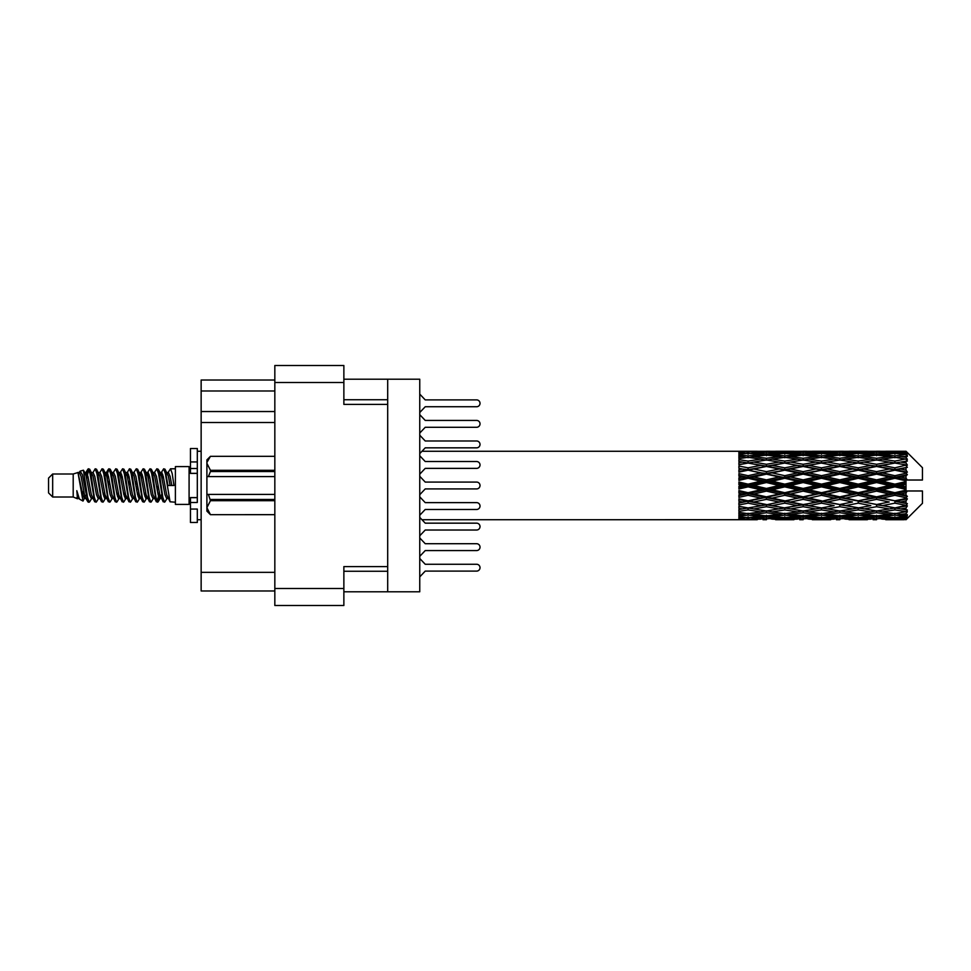 <?xml version="1.0" encoding="UTF-8"?>
<svg xmlns="http://www.w3.org/2000/svg" width="971" height="971" viewBox="0 0 971 971"><rect width="100%" height="100%" fill="white"/><g stroke="black" fill="none" stroke-linecap="round" stroke-linejoin="round"><path stroke-width="1.46" d="M387.696 566.591L343.868 566.591L343.868 605.491L274.829 605.491L274.829 365.509L343.868 365.509L343.868 404.409L387.696 404.409L387.696 591.788L343.868 591.788M387.696 591.788L419.751 591.788L419.751 379.212L387.696 379.212L387.696 404.409M343.868 379.212L387.696 379.212M274.829 390.985L201.143 390.985L201.143 380.025L274.829 380.025M274.829 590.975L201.143 590.975L201.143 572.344L274.829 572.344M274.829 422.494L201.143 422.494L201.143 572.344M201.143 390.985L201.143 411.534L274.829 411.534M201.143 422.494L201.143 411.534M419.751 556.347L425.225 550.569L476.591 550.569A3.423 3.423 0 0 0 480.026 547.134A3.423 3.423 0 0 0 476.591 543.711L425.225 543.711L419.751 537.934M419.751 433.066L425.225 427.289L476.591 427.289A3.423 3.423 0 0 0 480.026 423.866A3.423 3.423 0 0 0 476.591 420.431L425.225 420.431L419.751 414.653M419.751 412.517L425.225 406.74L476.591 406.74A3.423 3.423 0 0 0 480.026 403.317A3.423 3.423 0 0 0 476.591 399.894L425.225 399.894L419.751 394.105M419.751 576.895L425.225 571.106L476.591 571.106A3.423 3.423 0 0 0 480.026 567.683A3.423 3.423 0 0 0 476.591 564.26L425.225 564.26L419.751 558.483M425.225 571.106L476.591 571.106M476.591 564.26L425.225 564.26M425.225 427.289L476.591 427.289M476.591 420.431L425.225 420.431M425.225 550.569L476.591 550.569M476.591 543.711L425.225 543.711M425.225 406.74L476.591 406.74M476.591 399.894L425.225 399.894M419.751 453.615L425.225 447.837L476.591 447.837A3.423 3.423 0 0 0 480.026 444.402A3.423 3.423 0 0 0 476.591 440.98L425.225 440.98L419.751 435.202M425.225 447.837L476.591 447.837M476.591 440.98L425.225 440.98M419.751 535.798L425.225 530.02L476.591 530.02A3.423 3.423 0 0 0 480.026 526.598A3.423 3.423 0 0 0 476.591 523.163L425.225 523.163L419.751 517.385M425.225 530.02L476.591 530.02M476.591 523.163L425.225 523.163M419.751 494.712L425.225 488.923L476.591 488.923A3.423 3.423 0 0 0 480.026 485.5A3.423 3.423 0 0 0 476.591 482.077L425.225 482.077L419.751 476.288M425.225 488.923L476.591 488.923M476.591 482.077L425.225 482.077M419.751 515.249L425.225 509.472L476.591 509.472A3.423 3.423 0 0 0 480.026 506.049A3.423 3.423 0 0 0 476.591 502.626L425.225 502.626L419.751 496.836M425.225 509.472L476.591 509.472L425.225 509.472M476.591 502.626L425.225 502.626L476.591 502.626M419.751 474.164L425.225 468.374L476.591 468.374A3.423 3.423 0 0 0 480.026 464.951A3.423 3.423 0 0 0 476.591 461.528L425.225 461.528L419.751 455.751M425.225 468.374L476.591 468.374L425.225 468.374M476.591 461.528L425.225 461.528L476.591 461.528M52.665 497.006L52.665 473.994L48.55 478.108L48.55 492.892L52.665 497.006L73.201 497.006L77.486 498.778L78.263 497.965L77.644 498.499L79.355 498.499M52.665 473.994L73.201 473.994L73.201 497.006M175.387 485.5L175.387 504.398L189.09 504.398L189.09 466.602L175.387 466.602L175.387 485.5M73.201 473.994L77.971 472.537L83.008 501.06L79.391 499.07L76.818 490.683L77.486 498.778M83.688 490.756L82.79 494.773M83.008 501.06L86.201 494.712M80.144 471.117L83.421 470.207L85.776 485.5L85.776 491.896L82.462 474.904L80.144 471.117L78.724 473.035L79.355 472.501L81.066 476.3L84.489 494.7L85.582 497.965L86.759 498.062M154.061 473.035L156.829 468.787L158.54 473.678L163.189 501.789L165.009 501.789L167.534 497.516M156.829 468.787L158.164 469.211L159.39 473.678L162.825 497.322L164.536 502.213M160.676 473.484L163.674 468.787L165.386 473.678L170.046 501.789L175.387 502.213M167.765 473.035L170.52 468.787L172.231 473.678L173.955 485.5L167.959 485.5L165.009 469.211L168.384 476.3L170.095 485.5M85.776 491.896L88.337 502.213L89.684 501.789L92.196 497.516M85.776 485.5L87.487 497.322L89.198 502.213M86.201 476.288L88.337 468.787L90.048 473.678L94.709 501.789L96.53 501.789L98.811 497.965M88.337 468.787L89.684 469.211L90.91 473.678L94.333 497.322L96.044 502.213M91.335 472.501L93.046 472.501L95.194 468.787L96.906 473.678L101.554 501.789L103.375 501.789L105.888 497.516M103.861 496.679L104.54 492.358M95.194 468.787L96.53 469.211L97.755 473.678L101.178 497.322L102.89 502.213M104.467 498.062L105.038 494.712M98.18 472.501L99.892 472.501L102.04 468.787L103.751 473.678L108.4 501.789L110.221 501.789L112.502 497.965M102.04 468.787L103.375 469.211L104.601 473.678L108.036 497.322L109.747 502.213M106.737 476.288L108.886 468.787L110.597 473.678L115.258 501.789L117.078 501.789L119.348 497.965M117.552 496.679L118.231 492.358M108.886 468.787L110.221 469.211L111.459 473.678L114.881 497.322L116.593 502.213M118.171 498.062L118.729 494.712M112.976 473.035L115.731 468.787L117.442 473.678L122.103 501.789L123.924 501.789L126.436 497.516M124.409 496.679L125.089 492.358M115.731 468.787L117.078 469.211L118.304 473.678L121.727 497.322L123.438 502.213M125.016 498.062L125.587 494.712M119.591 473.484L122.589 468.787L124.3 473.678L128.949 501.789L130.769 501.789L133.051 497.965M122.589 468.787L123.924 469.211L125.15 473.678L128.573 497.322L130.284 502.213M125.575 472.501L127.298 472.501L129.434 468.787L131.146 473.678L135.794 501.789L137.615 501.789L140.127 497.516M138.1 496.679L138.78 492.358M129.434 468.787L130.769 469.211L131.995 473.678L135.43 497.322L137.142 502.213M138.707 498.062L139.278 494.712M133.513 473.035L136.28 468.787L137.991 473.678L142.652 501.789L144.473 501.789L146.985 497.516M144.946 496.679L145.626 492.358M136.28 468.787L137.615 469.211L138.853 473.678L142.276 497.322L143.987 502.213M145.565 498.062L146.136 494.712M140.127 473.484L143.125 468.787L144.837 473.678L149.498 501.789L151.318 501.789L153.6 497.965M143.125 468.787L144.473 469.211L145.699 473.678L149.121 497.322L150.833 502.213M146.985 473.484L149.983 468.787L151.694 473.678L156.343 501.789L158.164 501.789L159.827 494.712M157.253 501.873L159.329 492.358M149.983 468.787L151.318 469.211L152.544 473.678L155.967 497.322L157.678 502.213M86.698 478.642L88.774 469.127M107.235 478.642L107.927 474.321M120.44 476.288L121.011 472.938M120.938 478.642L121.618 474.321M127.286 476.288L127.856 472.938M127.784 478.642L128.463 474.321M140.989 476.288L141.56 472.938M141.487 478.642L142.167 474.321M147.835 476.288L148.405 472.938M148.332 478.642L149.012 474.321M161.538 476.288L162.096 472.938M162.036 478.642L162.715 474.321M163.674 468.787L165.009 469.211M900.639 485.5L906.016 484.238L906.016 486.762L900.639 485.5L894.91 485.5L821.502 501.339L766.435 511.013L753.799 508.938L766.435 506.704L779.058 508.938L784.786 508.003L790.515 508.938L803.151 506.704L815.761 508.938L803.151 511.013L766.435 504.823L738.907 509.52L738.907 511.365L748.083 509.909L760.694 511.887L748.083 513.671L738.907 512.397L738.907 513.975L742.354 514.412L738.907 514.836L738.907 516.135L748.083 515.115L760.694 516.487L748.083 517.628L738.907 516.815L738.907 517.81L742.354 518.065L738.907 518.308L738.907 518.975L760.694 519.133L738.907 519.716L757.246 519.716M863.947 485.5L876.558 482.538L889.193 485.5L876.558 488.462L863.947 485.5L858.218 485.5L766.435 504.823L748.083 507.942L738.907 506.279L738.907 508.343L742.354 508.938L748.083 508.003L753.799 508.938L738.907 506.449L738.907 508.343M827.243 485.5L839.842 482.538L852.477 485.5L839.842 488.462L827.243 485.5L821.502 485.5L738.907 503.112M790.515 485.5L803.151 482.538L815.761 485.5L803.151 488.462L790.515 485.5L784.786 485.5L738.907 495.659M753.799 485.5L766.435 482.538L779.058 485.5L766.435 488.462L753.799 485.5L748.083 485.5L738.907 487.563M738.907 519.716L421.984 519.74M757.246 451.284L738.907 451.284L760.694 451.867L738.907 452.025L738.907 452.692L742.354 452.935L738.907 453.178L738.907 454.173L748.083 453.372L760.694 454.513L748.083 455.885L738.907 454.865L738.907 456.164L742.354 456.588L738.907 457.025L738.907 458.603L748.083 457.329L760.694 459.113L748.083 461.091L738.907 459.635L738.907 461.48L742.354 462.062L738.907 462.657L738.907 464.721L748.083 463.058L760.694 465.376L748.083 467.84L738.907 466.031L738.907 468.301L742.354 469.005L738.907 469.721L738.907 472.149L748.083 470.195L760.694 472.889L748.083 475.693L738.907 473.642L738.907 476.203L742.354 476.979L738.907 477.768L738.907 480.414L748.083 478.29L760.694 481.203L748.083 484.153L738.907 482.004L738.907 484.687L742.354 485.5L738.907 486.313L738.907 488.996L748.083 486.847L760.694 489.797L748.083 492.71L738.907 490.586L738.907 493.232L742.354 494.021L738.907 494.797L738.907 497.358L748.083 495.307L760.694 498.111L748.083 500.805L738.907 498.851L738.907 501.279L742.354 501.995L738.907 502.699L738.907 504.969L748.083 503.16L760.694 505.624M906.016 451.272L900.639 451.321L906.016 451.272L907.387 452.632M906.016 451.794L894.91 452.547L882.299 451.867L906.016 451.794L907.387 452.984L906.016 451.43M906.016 452.571L906.016 453.348L900.639 452.935L906.016 452.571L907.387 453.481L906.016 451.928M906.016 454.367L894.91 455.885L882.299 454.513L894.91 453.372L906.016 454.367L907.387 455.217L906.016 453.348M906.016 455.933L906.016 457.28L900.639 456.588L907.387 456.346L906.016 454.671M906.016 458.882L894.91 461.091L882.299 459.113L894.91 457.329L907.387 459.344L906.016 457.28M906.016 461.152L906.016 462.997L900.639 462.062L907.387 461.031L906.016 459.344M906.016 465.085L894.91 467.84L882.299 465.376L894.91 463.058L907.387 465.121L906.016 462.997M906.016 467.913L906.016 470.122L900.639 469.005L907.387 467.269L906.016 465.667M906.016 472.561L906.016 473.229L894.91 475.693L882.299 472.889L894.91 470.195L906.016 472.561L907.387 472.173L906.016 470.122M906.016 475.766L906.016 478.205L900.639 476.979L906.016 475.766L907.387 474.637L906.016 473.229M906.016 480.851L906.016 481.567L894.91 484.153L882.299 481.203L894.91 478.29L906.016 480.851L906.016 480.026L907.351 480.026L906.016 478.205M907.351 480.026L922.45 480.026L922.45 467.694L906.768 452.013M906.016 484.238L906.016 481.567M906.016 489.433L906.016 490.149L894.91 492.71L882.299 489.797L894.91 486.847L906.016 489.433L906.016 486.762M906.768 518.987L922.45 503.306L922.45 490.974L906.016 490.974L906.016 490.149M906.016 492.795L906.016 495.234L900.639 494.021L906.016 492.795L907.351 490.974M906.016 497.771L906.016 498.439L894.91 500.805L882.299 498.111L894.91 495.307L906.016 497.771L907.387 496.363L906.016 495.234M906.016 500.878L906.016 503.087L900.639 501.995L906.016 500.878L907.387 498.827L906.016 498.439M906.016 505.333L894.91 507.942L882.299 505.624L894.91 503.16L906.016 505.333L907.387 503.731L906.016 503.087M906.016 508.003L906.016 509.848L900.639 508.938L906.016 508.003L907.387 505.879L906.016 505.915M906.016 511.656L894.91 513.671L882.299 511.887L894.91 509.909L906.016 511.656L907.387 509.969L906.016 509.848M906.016 513.72L906.016 515.067L900.639 514.412L906.016 513.72L907.387 511.656L906.016 512.118M906.016 516.329L894.91 517.628L882.299 516.487L894.91 515.115L906.016 516.329L907.387 514.654L906.016 515.067M906.016 517.652L906.016 518.429L900.639 518.065L906.016 517.652L907.387 515.783L906.016 516.633M885.746 519.716L894.91 519.74L882.299 519.133L894.91 518.453L906.016 519.072L907.387 517.519L906.016 518.429M906.016 519.072L894.91 519.57M906.016 519.57L900.639 519.679L906.016 519.57L907.387 518.016L906.016 519.206M907.387 518.368L906.016 519.728L907.387 518.368M775.623 519.716L793.962 519.716M766.435 519.74L762.988 519.74M743.325 519.436L742.354 519.679M762.696 518.648L760.694 519.133M752.841 519.436L753.799 519.679M766.435 519.364L766.435 517.786M780.029 519.436L779.058 519.679M784.786 519.74L772.176 519.133L784.786 518.453L797.422 519.133L784.786 519.57M812.314 519.716L830.691 519.716M803.151 519.74L799.703 519.74M766.435 518.854L753.799 518.065L766.435 517.033L779.058 518.065L766.435 518.854M745.255 517.385L742.354 518.065M764.408 515.662L760.694 516.487M748.083 518.453L748.083 516.766M750.923 517.385L753.799 518.065M766.435 517.033L766.435 515.249M781.946 517.385L779.058 518.065M770.185 518.648L772.176 519.133M784.786 518.453L784.786 516.766M799.412 518.648L797.422 519.133M789.544 519.436L790.515 519.679M803.151 519.364L803.151 517.786M816.732 519.436L815.761 519.679M821.502 519.74L808.867 519.133L821.502 518.453L834.125 519.133L821.502 519.57M849.03 519.716L867.382 519.716M839.842 519.74L836.407 519.74M803.151 518.854L790.515 518.065L803.151 517.033L815.761 518.065L803.151 518.854M784.786 517.628L772.176 516.487L784.786 515.115L797.422 516.487L784.786 517.628M766.435 515.892L753.799 514.412L766.435 512.724L779.058 514.412L766.435 515.892M746.82 513.501L742.354 514.412M766.435 512.724L766.435 510.831L760.694 511.887M748.083 515.115L748.083 513.258M749.357 513.501L753.799 514.412M783.512 513.501L779.058 514.412M768.474 515.662L772.176 516.487M784.786 515.115L784.786 513.258M801.124 515.662L797.422 516.487M787.627 517.385L790.515 518.065M803.151 517.033L803.151 515.249M818.65 517.385L815.761 518.065M806.889 518.648L808.867 519.133M821.502 518.453L821.502 516.766M836.116 518.648L834.125 519.133M826.272 519.436L827.243 519.679M839.842 519.364L839.842 517.786M853.448 519.436L852.477 519.679M858.218 519.74L845.583 519.133L858.218 518.453L870.817 519.133L858.218 519.57M894.91 519.74L904.086 519.716M876.558 519.74L873.111 519.74M839.842 518.854L827.243 518.065L839.842 517.033L852.477 518.065L839.842 518.854M821.502 517.628L808.867 516.487L821.502 515.115L834.125 516.487L821.502 517.628M803.151 515.892L790.515 514.412L803.151 512.724L815.761 514.412L803.151 515.892M784.786 513.671L772.176 511.887L784.786 509.909L797.422 511.887L784.786 513.671M748.083 507.942L748.083 509.909M766.435 506.704L766.435 504.823L772.176 505.624L784.786 503.16L797.422 505.624L784.786 507.942L772.176 505.624M766.435 510.831L772.176 511.887M784.786 509.909L784.786 507.942M803.151 512.724L803.151 510.831L797.422 511.887M786.049 513.501L790.515 514.412M820.228 513.501L815.761 514.412M805.177 515.662L808.867 516.487M821.502 515.115L821.502 513.258M837.827 515.662L834.125 516.487M824.343 517.385L827.243 518.065M839.842 517.033L839.842 515.249M855.378 517.385L852.477 518.065M843.581 518.648L845.583 519.133M858.218 518.453L858.218 516.766M872.82 518.648L870.817 519.133M862.976 519.436L863.947 519.679M876.558 519.364L876.558 517.786M890.164 519.436L889.193 519.679M876.558 518.854L863.947 518.065L876.558 517.033L889.193 518.065L876.558 518.854M858.218 517.628L845.583 516.487L858.218 515.115L870.817 516.487L858.218 517.628M839.842 515.892L827.243 514.412L839.842 512.724L852.477 514.412L839.842 515.892M821.502 513.671L808.867 511.887L821.502 509.909L834.125 511.887L821.502 513.671M766.435 504.532L753.799 501.995L766.435 499.349L779.058 501.995L766.435 504.823L748.083 501.339L742.354 501.995M748.083 500.805L753.799 501.995M766.435 499.349L766.435 497.601L760.694 498.111M748.083 503.16L748.083 501.339L738.907 499.495L738.907 501.279M784.786 503.16L784.786 501.339L779.058 501.995M803.151 506.704L803.151 504.823L797.422 505.624M821.502 509.909L821.502 508.003L815.761 508.938L821.502 508.003L827.243 508.938L839.842 506.704L852.477 508.938L839.842 511.013L803.151 504.823L808.867 505.624L821.502 503.16L834.125 505.624L821.502 507.942L808.867 505.624M803.151 510.831L808.867 511.887M839.842 512.724L839.842 510.831L834.125 511.887M822.765 513.501L827.243 514.412M856.944 513.501L852.477 514.412M841.869 515.662L845.583 516.487M858.218 515.115L858.218 513.258M874.531 515.662L870.817 516.487M861.059 517.385L863.947 518.065M876.558 517.033L876.558 515.249M892.082 517.385L889.193 518.065M880.309 518.648L882.299 519.133M894.91 518.453L894.91 516.766M899.668 519.436L900.639 519.679M876.558 515.892L863.947 514.412L876.558 512.724L889.193 514.412L876.558 515.892M858.218 513.671L845.583 511.887L858.218 509.909L870.817 511.887L858.218 513.671M803.151 504.532L790.515 501.995L803.151 499.349L815.761 501.995L803.151 504.823L784.786 501.339L790.515 501.995M784.786 500.805L772.176 498.111L784.786 495.307L797.422 498.111L784.786 501.339L766.435 497.601L772.176 498.111M766.435 496.849L753.799 494.021L766.435 491.12L779.058 494.021L766.435 496.849L766.435 497.601L748.083 493.681L742.354 494.021M748.083 492.71L748.083 493.681L753.799 494.021M766.435 491.12L766.435 489.615L760.694 489.797M748.083 495.307L748.083 493.681L738.907 491.654L738.907 493.232M784.786 495.307L784.786 493.681L779.058 494.021M803.151 499.349L803.151 497.601L797.422 498.111M821.502 503.16L821.502 501.339L815.761 501.995M821.502 507.942L834.125 505.624M839.842 506.704L839.842 504.823L845.583 505.624L858.218 503.16L870.817 505.624L858.218 507.942L845.583 505.624M858.218 509.909L858.218 508.003L852.477 508.938L858.218 508.003L863.947 508.938L876.558 506.704L889.193 508.938L876.558 511.013L821.502 501.339L827.243 501.995L839.842 499.349L852.477 501.995L839.842 504.532L827.243 501.995M839.842 510.831L845.583 511.887M876.558 512.724L876.558 510.831L870.817 511.887M859.481 513.501L863.947 514.412M893.648 513.501L889.193 514.412M878.585 515.662L882.299 516.487M894.91 515.115L894.91 513.258M897.75 517.385L900.639 518.065M821.502 500.805L808.867 498.111L821.502 495.307L834.125 498.111L821.502 501.339L803.151 497.601L808.867 498.111M803.151 496.849L790.515 494.021L803.151 491.12L815.761 494.021L803.151 496.849L803.151 497.601L784.786 493.681L790.515 494.021M784.786 492.71L772.176 489.797L784.786 486.847L797.422 489.797L784.786 492.71L784.786 493.681L766.435 489.615L772.176 489.797M748.083 484.153L748.083 485.5L742.354 485.5M766.435 482.538L766.435 481.385L748.083 485.5L738.907 483.437L738.907 484.687M766.435 479.88L753.799 476.979L766.435 474.151L779.058 476.979L766.435 479.88L766.435 481.385L760.694 481.203M748.083 486.847L748.083 485.5L766.435 489.615L766.435 488.462M784.786 486.847L784.786 485.5L779.058 485.5M803.151 491.12L803.151 489.615L797.422 489.797M821.502 495.307L821.502 493.681L815.761 494.021M839.842 499.349L839.842 497.601L834.125 498.111M839.842 504.532L852.477 501.995M858.218 503.16L858.218 501.339L863.947 501.995L876.558 499.349L889.193 501.995L876.558 504.532L863.947 501.995M858.218 507.942L870.817 505.624M876.558 506.704L876.558 504.823L882.299 505.624M894.91 509.909L894.91 508.003L890.334 508.743L894.91 508.003L900.639 508.938L839.842 497.601L845.583 498.111L858.218 495.307L870.817 498.111L858.218 500.805L845.583 498.111M876.558 510.831L882.299 511.887M896.184 513.501L900.639 514.412M839.842 496.849L827.243 494.021L839.842 491.12L852.477 494.021L839.842 496.849L839.842 497.601L821.502 493.681L827.243 494.021M821.502 492.71L808.867 489.797L821.502 486.847L834.125 489.797L821.502 492.71L821.502 493.681L803.151 489.615L808.867 489.797M784.786 484.153L772.176 481.203L784.786 478.29L797.422 481.203L784.786 484.153L784.786 485.5L766.435 481.385L772.176 481.203M748.083 475.693L748.083 477.319L738.907 479.346M766.435 474.151L766.435 473.399L748.083 477.319L742.354 476.979M766.435 471.651L753.799 469.005L766.435 466.468L779.058 469.005L766.435 471.651L766.435 473.399L760.694 472.889M748.083 478.29L748.083 477.319L753.799 476.979M784.786 478.29L784.786 477.319L766.435 481.385L738.907 475.341L738.907 476.203M784.786 475.693L772.176 472.889L784.786 470.195L797.422 472.889L784.786 475.693L784.786 477.319L779.058 476.979M803.151 482.538L803.151 481.385L784.786 485.5L803.151 489.615L803.151 488.462M803.151 479.88L790.515 476.979L803.151 474.151L815.761 476.979L803.151 479.88L803.151 481.385L797.422 481.203M821.502 486.847L821.502 485.5L815.761 485.5M839.842 491.12L839.842 489.615L834.125 489.797M858.218 495.307L858.218 493.681L852.477 494.021M858.218 500.805L876.558 497.601L870.817 498.111M876.558 499.349L876.558 497.601L882.299 498.111M876.558 504.532L889.193 501.995M894.91 503.16L894.91 501.339L900.639 501.995M894.91 507.942L907.387 505.879M876.558 496.849L863.947 494.021L876.558 491.12L889.193 494.021L876.558 496.849L876.558 497.601L858.218 493.681L863.947 494.021M858.218 492.71L845.583 489.797L858.218 486.847L870.817 489.797L858.218 492.71L858.218 493.681L839.842 489.615L845.583 489.797M821.502 484.153L808.867 481.203L821.502 478.29L834.125 481.203L821.502 484.153L821.502 485.5L803.151 481.385L808.867 481.203M748.083 467.84L748.083 469.661L738.907 471.505M766.435 466.468L748.083 469.661L742.354 469.005M766.435 464.296L753.799 462.062L766.435 459.987L779.058 462.062L766.435 464.296L766.435 466.177L760.694 465.376M748.083 470.195L753.799 469.005M784.786 470.195L766.435 473.399L772.176 472.889M784.786 467.84L772.176 465.376L784.786 463.058L797.422 465.376L784.786 467.84L784.786 469.661L779.058 469.005M803.151 474.151L803.151 473.399L784.786 477.319L790.515 476.979M803.151 471.651L790.515 469.005L803.151 466.468L815.761 469.005L803.151 471.651L803.151 473.399L797.422 472.889M821.502 478.29L821.502 477.319L803.151 481.385L738.907 468.301M821.502 475.693L808.867 472.889L821.502 470.195L834.125 472.889L821.502 475.693L821.502 477.319L815.761 476.979M839.842 482.538L839.842 481.385L821.502 485.5L839.842 489.615L839.842 488.462M839.842 479.88L827.243 476.979L839.842 474.151L852.477 476.979L839.842 479.88L839.842 481.385L834.125 481.203M858.218 486.847L858.218 485.5L852.477 485.5M876.558 491.12L876.558 489.615L870.817 489.797M894.91 495.307L894.91 493.681L876.558 497.601L894.91 500.805M894.91 492.71L894.91 493.681L889.193 494.021M907.387 498.827L894.91 501.339L907.387 503.731M858.218 484.153L845.583 481.203L858.218 478.29L870.817 481.203L858.218 484.153L858.218 485.5L839.842 481.385L845.583 481.203M748.083 461.091L748.083 462.997L738.907 464.551M784.786 463.058L766.435 466.177L742.354 462.062L748.083 462.997L753.799 462.062L748.083 463.058M766.435 458.276L753.799 456.588L766.435 455.108L779.058 456.588L766.435 458.276L766.435 460.169L760.694 459.113M803.151 466.468L779.058 462.062L784.786 462.997L803.151 459.987L815.761 462.062L803.151 464.296L790.515 462.062L784.786 462.997L784.786 461.091L772.176 459.113L784.786 457.329L797.422 459.113L784.786 461.091M803.151 464.296L803.151 466.177L784.786 469.661L766.435 466.177L772.176 465.376M821.502 463.058L834.125 465.376L821.502 467.84L808.867 465.376L821.502 462.997L803.151 466.177L797.422 465.376M821.502 470.195L803.151 473.399L784.786 469.661L790.515 469.005M821.502 467.84L821.502 469.661L815.761 469.005M839.842 474.151L839.842 473.399L821.502 477.319L803.151 473.399L808.867 472.889M839.842 471.651L827.243 469.005L839.842 466.468L852.477 469.005L839.842 471.651L839.842 473.399L834.125 472.889M858.218 478.29L858.218 477.319L839.842 481.385L821.502 477.319L827.243 476.979M858.218 475.693L845.583 472.889L858.218 470.195L870.817 472.889L858.218 475.693L858.218 477.319L852.477 476.979M876.558 482.538L876.558 481.385L858.218 485.5L876.558 489.615L882.299 489.797M876.558 479.88L863.947 476.979L876.558 474.151L889.193 476.979L876.558 479.88L876.558 481.385L870.817 481.203M876.558 488.462L876.558 489.615L894.91 493.681L900.639 494.021M894.91 486.847L894.91 485.5L889.193 485.5M907.169 490.974L894.91 493.681L907.387 496.363M746.82 457.499L742.354 456.588M748.083 455.885L748.083 457.742M764.408 455.338L760.694 454.513M749.357 457.499L753.799 456.588M783.512 457.499L779.058 456.588M766.435 460.169L772.176 459.113M803.151 458.276L790.515 456.588L803.151 455.108L815.761 456.588L803.151 458.276L803.151 460.169L797.422 459.113M839.842 466.468L815.761 462.062L821.502 462.997L839.842 459.987L852.477 462.062L839.842 464.296L827.243 462.062L821.502 462.997L821.502 461.091L808.867 459.113L821.502 457.329L834.125 459.113L821.502 461.091M839.842 464.296L839.842 466.177L821.502 469.661L803.151 466.177L808.867 465.376M858.218 463.058L870.817 465.376L858.218 467.84L845.583 465.376L858.218 462.997L839.842 466.177L834.125 465.376M858.218 470.195L839.842 473.399L821.502 469.661L827.243 469.005M858.218 467.84L858.218 469.661L852.477 469.005M876.558 474.151L876.558 473.399L858.218 477.319L839.842 473.399L845.583 472.889M876.558 471.651L863.947 469.005L876.558 466.468L889.193 469.005L876.558 471.651L876.558 473.399L870.817 472.889M894.91 478.29L894.91 477.319L876.558 481.385L858.218 477.319L863.947 476.979M894.91 475.693L894.91 477.319L889.193 476.979M894.91 484.153L894.91 485.5L876.558 481.385L882.299 481.203M906.016 483L894.91 485.5L906.016 488M784.786 455.885L772.176 454.513L784.786 453.372L797.422 454.513L784.786 455.885L784.786 457.742M766.435 453.967L753.799 452.935L766.435 452.146L779.058 452.935L766.435 453.967L766.435 455.751M745.243 453.603L742.354 452.935M748.083 452.547L748.083 454.234M762.696 452.352L760.694 451.867M750.923 453.615L753.799 452.935M781.946 453.615L779.058 452.935M768.474 455.338L772.176 454.513M801.124 455.338L797.422 454.513M786.049 457.499L790.515 456.588M820.228 457.499L815.761 456.588M803.151 460.169L808.867 459.113M839.842 458.276L827.243 456.588L839.842 455.108L852.477 456.588L839.842 458.276L839.842 460.169L834.125 459.113M876.558 466.468L852.477 462.062L858.218 462.997L876.558 459.987L889.193 462.062L876.558 464.296L863.947 462.062L858.218 462.997L858.218 461.091L845.583 459.113L858.218 457.329L870.817 459.113L858.218 461.091M876.558 464.296L876.558 466.177L858.218 469.661L839.842 466.177L845.583 465.376M894.91 463.058L876.558 466.177L870.817 465.376M894.91 470.195L876.558 473.399L858.218 469.661L863.947 469.005M894.91 467.84L894.91 469.661L889.193 469.005M907.387 474.637L894.91 477.319L876.558 473.399L882.299 472.889M907.169 480.026L894.91 477.319L900.639 476.979M821.502 455.885L808.867 454.513L821.502 453.372L834.125 454.513L821.502 455.885L821.502 457.742M803.151 453.967L790.515 452.935L803.151 452.146L815.761 452.935L803.151 453.967L803.151 455.751M784.786 452.547L772.176 451.867L797.422 451.867L784.786 452.547L784.786 454.234M766.435 451.636L753.799 451.321L779.058 451.321L766.435 451.636L766.435 453.214M766.435 451.26L769.894 451.26M743.325 451.564L742.354 451.321M752.841 451.564L753.799 451.321M780.029 451.564L779.058 451.321M770.185 452.352L772.176 451.867M799.412 452.352L797.422 451.867M787.627 453.615L790.515 452.935M818.65 453.615L815.761 452.935M805.177 455.338L808.867 454.513M837.827 455.338L834.125 454.513M822.765 457.499L827.243 456.588M856.944 457.499L852.477 456.588M839.842 460.169L845.583 459.113M876.558 458.276L863.947 456.588L876.558 455.108L889.193 456.588L876.558 458.276L876.558 460.169L870.817 459.113M907.387 465.121L889.193 462.062L894.91 462.997L899.498 462.257L894.91 462.997L894.91 461.091M907.387 467.269L894.91 469.661L876.558 466.177L882.299 465.376M907.387 472.173L894.91 469.661L900.639 469.005M858.218 455.885L845.583 454.513L858.218 453.372L870.817 454.513L858.218 455.885L858.218 457.742M839.842 453.967L827.243 452.935L839.842 452.146L852.477 452.935L839.842 453.967L839.842 455.751M821.502 452.547L808.867 451.867L834.125 451.867L821.502 452.547L821.502 454.234M803.151 451.636L790.515 451.321L815.761 451.321L803.151 451.636L803.151 453.214M803.151 451.26L806.598 451.26M793.962 451.284L775.623 451.284M789.544 451.564L790.515 451.321M816.732 451.564L815.761 451.321M806.889 452.352L808.867 451.867M836.116 452.352L834.125 451.867M824.343 453.615L827.243 452.935M855.378 453.615L852.477 452.935M841.869 455.338L845.583 454.513M874.531 455.338L870.817 454.513M859.481 457.499L863.947 456.588M893.648 457.499L889.193 456.588M876.558 460.169L882.299 459.113M876.558 453.967L863.947 452.935L876.558 452.146L889.193 452.935L876.558 453.967L876.558 455.751M858.218 452.547L845.583 451.867L870.817 451.867L858.218 452.547L858.218 454.234M839.842 451.636L827.243 451.321L852.477 451.321L839.842 451.636L839.842 453.214M839.842 451.26L843.289 451.26M830.691 451.284L812.314 451.284M826.272 451.564L827.243 451.321M853.448 451.564L852.477 451.321M843.581 452.352L845.583 451.867M872.82 452.352L870.817 451.867M861.059 453.615L863.947 452.935M892.082 453.615L889.193 452.935M878.585 455.338L882.299 454.513M894.91 455.885L894.91 457.742M896.184 457.499L900.639 456.588M876.558 451.636L863.947 451.321L889.193 451.321L876.558 451.636L876.558 453.214M876.558 451.26L880.005 451.26M867.382 451.284L849.03 451.284M862.976 451.564L863.947 451.321M890.164 451.564L889.193 451.321M880.309 452.352L882.299 451.867M894.91 452.547L894.91 454.234M897.75 453.615L900.639 452.935M904.086 451.284L885.746 451.284M899.668 451.564L900.639 451.321M76.818 497.601L77.644 498.499M84.149 472.671L85.108 473.035L86.201 476.3L89.623 494.7L91.335 498.499L91.954 497.965M96.53 469.211L99.892 476.3L103.327 494.7L105.038 498.499L105.657 497.965M108.461 485.5L109.31 480.524M110.221 469.211L113.595 476.3L117.018 494.7L118.729 498.499L120.44 498.499M123.924 469.211L127.298 476.3L130.721 494.7L132.432 498.499L134.144 498.499M135.855 485.5L136.705 480.524M137.615 469.211L140.989 476.3L144.412 494.7L146.123 498.499L146.755 497.965M151.318 469.211L154.692 476.3L158.115 494.7L159.827 498.499L161.538 494.712M76.818 490.683L79.391 499.07M85.339 473.484L86.201 472.501L87.912 476.3L91.335 494.7L94.709 501.789M99.892 472.501L101.615 476.3L105.038 494.7L108.4 501.789M111.883 472.501L113.595 472.501L115.306 476.3L118.729 494.7L122.103 501.789M127.298 472.501L129.009 476.3L132.432 494.7L135.794 501.789M136.705 490.476L137.566 485.5M140.37 473.035L140.989 472.501L142.701 476.3L146.123 494.7L149.498 501.789M152.969 472.501L154.692 472.501L156.404 476.3L159.827 494.7L163.189 501.789M166.672 472.501L168.384 472.501L170.095 476.3L171.806 485.5M77.971 472.537L82.778 494.7L84.489 498.499L85.108 497.965M89.684 469.211L93.046 476.3L96.469 494.7L98.18 498.499L99.892 498.499M103.375 469.211L106.749 476.3L110.172 494.7L111.883 498.499L113.595 498.499M117.078 469.211L120.44 476.3L123.863 494.7L125.575 498.499L126.206 497.965M129.009 485.5L129.859 480.524M130.769 469.211L134.144 476.3L137.566 494.7L139.278 498.499L139.897 497.965M144.473 469.211L147.835 476.3L151.258 494.7L152.969 498.499L154.692 498.499M160.919 473.035L161.538 472.501L159.827 472.501L161.538 476.3L164.961 494.7L166.672 498.499L167.291 497.965M93.046 472.501L94.757 476.3L98.18 494.7L101.554 501.789M105.038 476.288L106.749 472.501L108.461 476.3L111.883 494.7L115.258 501.789M119.821 473.035L120.44 472.501L122.152 476.3L125.575 494.7L128.949 501.789M132.432 472.501L134.144 472.501L135.855 476.3L139.278 494.7L142.652 501.789M146.123 472.501L147.835 472.501L149.546 476.3L152.969 494.7L156.343 501.789M157.253 490.476L158.115 485.5M161.538 472.501L163.249 476.3L166.672 494.7L170.046 501.789M738.907 452.025L738.907 453.663M738.907 454.865L738.907 456.698M738.907 459.635L738.907 461.541M738.907 466.031L738.907 467.888M738.907 473.642L738.907 475.341M738.907 482.004L738.907 483.437M738.907 490.586L738.907 491.654M738.907 498.851L738.907 499.495M738.907 512.397L738.907 513.975M738.907 516.815L738.907 517.81M738.907 518.113L738.907 519.619M197.307 497.601L190.462 497.601L190.462 502.48L197.307 502.48L197.307 461.929L190.462 461.929L190.462 448.517L197.307 448.517L197.307 468.52L190.462 468.52L190.462 473.399L197.307 473.399M190.462 502.48L190.462 522.483L197.307 522.483L197.307 509.071L190.462 509.071M190.462 461.929L190.462 468.52M274.829 500.696L210.452 500.696L208.401 494.409L274.829 494.409M210.452 499.47L274.829 499.47M274.829 471.53L210.452 471.53L208.401 476.591L206.896 476.591L206.896 463.313L210.452 470.304L274.829 470.304M210.452 471.53L210.452 470.304M208.401 494.409L206.896 494.409L206.896 507.687L210.452 514.679L274.829 514.666L210.452 514.679L206.896 511.11L206.896 507.687L210.452 500.696M206.896 463.313L206.896 459.89L210.452 456.321L274.829 456.321L210.452 456.321L206.969 462.342M206.896 476.591L206.896 494.409M274.829 476.591L208.401 476.591M274.829 588.511L343.868 588.511M343.868 382.489L274.829 382.489M343.868 571.251L387.696 571.251M387.696 399.749L343.868 399.749M197.307 473.338L190.462 473.338M197.307 497.662L190.462 497.662M189.09 499.883L190.462 499.883M744.648 519.74L751.518 519.74M421.984 451.26L738.907 451.26M744.648 451.26L751.518 451.26M781.339 519.74L788.234 519.74M818.043 519.74L824.949 519.74M854.771 519.74L861.665 519.74M891.475 519.74L898.357 519.74M781.339 451.26L788.234 451.26M818.043 451.26L824.949 451.26M854.771 451.26L861.665 451.26M891.475 451.26L898.357 451.26M170.52 468.787L175.387 468.787M189.09 471.117L190.462 471.117M83.421 470.207L85.108 473.035M158.164 501.789L160.446 497.965M84.489 472.501L86.201 472.501M91.335 498.499L93.046 498.499M105.038 498.499L106.749 498.499M139.278 472.501L140.989 472.501M146.123 498.499L147.835 498.499M159.827 498.499L161.538 498.499M85.582 473.035L87.863 469.211M158.164 469.211L160.446 473.035M77.644 472.501L79.355 472.501M84.489 498.499L86.201 498.499M105.038 472.501L106.749 472.501M118.729 472.501L120.44 472.501M125.575 498.499L127.298 498.499M139.278 498.499L140.989 498.499M166.672 498.499L168.384 498.499M85.582 497.965L87.863 501.789M106.118 473.035L108.4 469.211M197.307 519.74L201.143 519.74M197.307 451.26L201.143 451.26"/></g></svg>
